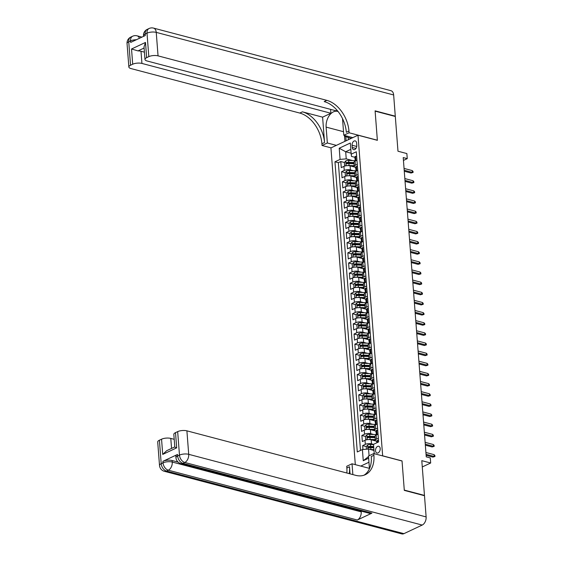<?xml version="1.0" encoding="UTF-8"?>
<svg xmlns="http://www.w3.org/2000/svg" width="562" height="562" viewBox="0 0 562 562"><rect width="100%" height="100%" fill="white"/><g stroke="black" fill="none" stroke-linecap="round" stroke-linejoin="round"><path stroke-width="0.84" d="M380.2 448.546A3.491 2.255 -75.2 0 0 378.753 446.27A3.491 2.255 -75.2 0 0 375.521 450.745A3.491 2.255 -75.2 0 0 376.969 453.028A3.491 2.255 -75.2 0 0 380.2 448.546M422.28 466.945L430.675 463.004L421.795 460.657L424.465 495.41L404.282 490.085L402.034 460.917L382.652 455.81L357.987 135.21L330.934 147.918L355.31 464.648M424.465 495.41L424.057 495.6M357.987 135.21L377.369 140.317L375.121 111.15L395.311 116.475L397.98 151.22L406.867 153.566L407.253 158.639L403.221 157.571L426.249 456.864L430.288 457.925L430.675 463.004M354.777 167.09L350.091 165.853A4.37 1.588 175.6 0 0 343.937 166.373L341.267 167.631L340.797 161.54L344.478 162.509M347.246 163.24L348.489 163.57M353.428 170.708L350.4 169.914A4.37 1.588 175.6 0 0 344.246 170.434L341.577 171.691L345.258 172.66M348.026 173.384L349.269 173.714M341.577 171.691L342.047 177.775L344.717 176.524A4.37 1.588 175.6 0 1 350.871 175.997L355.556 177.234M356.343 187.378L351.65 186.141A4.37 1.588 175.6 0 0 345.497 186.668L342.827 187.919L342.363 181.835L346.037 182.805M348.805 183.535L350.049 183.858M357.123 197.529L352.43 196.293A4.37 1.588 175.6 0 0 346.276 196.812L343.607 198.063L343.143 191.979L346.817 192.949M349.585 193.679L350.828 194.009M357.903 207.673L353.21 206.437A4.37 1.588 175.6 0 0 347.056 206.957L344.387 208.214L343.923 202.123L347.597 203.093M350.365 203.823L351.608 204.154M358.682 217.817L353.99 216.581A4.37 1.588 175.6 0 0 347.836 217.101L345.173 218.358L344.703 212.267L348.384 213.237M351.145 213.967L352.388 214.298M359.462 227.961L354.777 226.725A4.37 1.588 175.6 0 0 348.623 227.252L345.953 228.502L345.482 222.419L349.164 223.388M351.924 224.112L353.175 224.442M360.242 238.105L355.556 236.869A4.37 1.588 175.6 0 0 349.402 237.396L346.733 238.646L346.262 232.563L349.943 233.532M352.704 234.263L353.955 234.586M361.022 248.256L356.336 247.02A4.37 1.588 175.6 0 0 350.182 247.54L347.513 248.79L347.042 242.707L350.723 243.676M353.491 244.407L354.734 244.73M361.802 258.401L357.116 257.164A4.37 1.588 175.6 0 0 350.962 257.684L348.292 258.942L347.822 252.851L351.503 253.82M354.271 254.551L355.514 254.881M362.588 268.545L357.896 267.308A4.37 1.588 175.6 0 0 351.742 267.828L349.072 269.086L348.609 262.995L352.283 263.964M355.051 264.695L356.294 265.025M363.368 278.689L358.675 277.452A4.37 1.588 175.6 0 0 352.522 277.979L349.852 279.23L349.388 273.139L353.062 274.115M355.83 274.839L357.074 275.169M364.148 288.833L359.455 287.596A4.37 1.588 175.6 0 0 353.301 288.123L350.632 289.374L350.168 283.29L353.842 284.26M356.61 284.99L357.853 285.313M364.928 298.984L360.235 297.748A4.37 1.588 175.6 0 0 354.081 298.267L351.419 299.518L350.948 293.434L354.629 294.404M357.39 295.134L358.633 295.457M365.707 309.128L361.022 307.892A4.37 1.588 175.6 0 0 354.868 308.412L352.198 309.669L351.728 303.578L355.409 304.548M358.17 305.278L359.42 305.609M366.487 319.272L361.802 318.036A4.37 1.588 175.6 0 0 355.648 318.556L352.978 319.813L352.507 313.722L356.189 314.692M358.949 315.423L360.2 315.753M367.267 329.416L362.581 328.18A4.37 1.588 175.6 0 0 356.427 328.7L353.758 329.957L353.287 323.867L356.968 324.843M359.736 325.567L360.98 325.897M368.047 339.56L363.361 338.324A4.37 1.588 175.6 0 0 357.207 338.851L354.538 340.101L354.067 334.018L357.748 334.987M360.516 335.711L361.759 336.041M368.834 349.704L364.141 348.468A4.37 1.588 175.6 0 0 357.987 348.995L355.317 350.245L354.854 344.162L358.528 345.131M361.296 345.862L362.539 346.185M369.613 359.856L364.921 358.619A4.37 1.588 175.6 0 0 358.767 359.139L356.097 360.397L355.634 354.306L359.308 355.275M362.076 356.006L363.319 356.336M370.393 370L365.7 368.763A4.37 1.588 175.6 0 0 359.547 369.283L356.877 370.541L356.413 364.45L360.087 365.419M362.855 366.15L364.099 366.48M371.173 380.144L366.48 378.907A4.37 1.588 175.6 0 0 360.326 379.427L357.664 380.685L357.193 374.594L360.874 375.564M363.635 376.294L364.878 376.624M371.953 390.288L367.267 389.052A4.37 1.588 175.6 0 0 361.113 389.578L358.444 390.829L357.973 384.745L361.654 385.715M364.415 386.438L365.665 386.768M372.732 400.432L368.047 399.196A4.37 1.588 175.6 0 0 361.893 399.723L359.223 400.973L358.753 394.889L362.434 395.859M365.195 396.589L366.445 396.913M373.512 410.583L368.827 409.347A4.37 1.588 175.6 0 0 362.673 409.867L360.003 411.117L359.532 405.033L363.214 406.003M365.981 406.733L367.225 407.064M374.292 420.727L369.606 419.491A4.37 1.588 175.6 0 0 363.452 420.011L360.783 421.268L360.312 415.178L363.993 416.147M366.761 416.878L368.005 417.208M375.079 430.871L370.386 429.635A4.37 1.588 175.6 0 0 364.232 430.155L361.563 431.412L361.099 425.322L364.773 426.291M367.541 427.022L368.784 427.352M375.859 441.015L371.166 439.779A4.37 1.588 175.6 0 0 365.012 440.306L362.342 441.556L361.879 435.473L365.553 436.442M368.321 437.166L369.564 437.496M352.093 145.235L352.262 147.469A3.386 2.185 -75.2 0 0 353.667 149.675A3.386 2.185 -75.2 0 0 356.793 145.333L356.624 143.106A3.386 2.185 -75.2 0 0 355.219 140.893A3.386 2.185 -75.2 0 0 352.093 145.235L356.744 146.464M368.953 462.245L360.769 466.088M374.236 453.689L373.512 444.331L378.633 441.929L356.308 151.768L351.187 154.171L351.496 156.398L354.882 157.29M368.644 458.185L363.263 460.714L362.399 449.551L357.284 451.96L334.959 161.8L340.073 159.397L339.216 148.235L350.33 143.015L351.187 154.171M373.519 444.373L371.482 443.839L371.166 439.779M373.723 434.489L370.702 433.695L370.386 429.635M372.943 424.345L369.915 423.551L369.606 419.491M372.163 414.201L369.136 413.4L368.827 409.347M371.384 404.057L368.356 403.256L368.047 399.196M370.604 393.906L367.576 393.112L367.267 389.052M369.824 383.762L366.796 382.968L366.48 378.907M369.044 373.618L366.017 372.824L365.7 368.763M368.258 363.474L365.237 362.673L364.921 358.619M367.478 353.329L364.457 352.529L364.141 348.468M366.698 343.185L363.67 342.384L363.361 338.324M365.918 333.034L362.89 332.24L362.581 328.18M365.138 322.89L362.111 322.096L361.802 318.036M364.359 312.746L361.331 311.945L361.022 307.892M363.579 302.602L360.551 301.801L360.235 297.748M362.799 292.458L359.771 291.657L359.455 287.596M362.012 282.307L358.992 281.513L358.675 277.452M361.233 272.163L358.212 271.369L357.896 267.308M360.453 262.018L357.425 261.218L357.116 257.164M359.673 251.874L356.645 251.073L356.336 247.02M358.893 241.73L355.865 240.929L355.556 236.869M358.113 231.579L355.086 230.785L354.777 226.725M357.334 221.435L354.306 220.641L353.99 216.581M356.554 211.291L353.526 210.49L353.21 206.437M355.767 201.147L352.746 200.346L352.43 196.293M354.987 191.003L351.967 190.202L351.65 186.141M354.208 180.852L351.18 180.058L350.871 175.997M340.797 161.54L338.352 162.692L360.495 450.45M371.482 443.839A4.37 1.588 -4.4 0 0 365.328 444.359L362.659 445.617L362.954 449.509M361.879 435.473L364.541 434.215A4.37 1.588 -4.4 0 1 370.702 433.695M361.099 425.322L363.762 424.071A4.37 1.588 -4.4 0 1 369.915 423.551M360.312 415.178L362.982 413.927A4.37 1.588 -4.4 0 1 369.136 413.4M359.532 405.033L362.202 403.776A4.37 1.588 -4.4 0 1 368.356 403.256M358.753 394.889L361.422 393.632A4.37 1.588 -4.4 0 1 367.576 393.112M357.973 384.745L360.642 383.488A4.37 1.588 -4.4 0 1 366.796 382.968M357.193 374.594L359.863 373.344A4.37 1.588 -4.4 0 1 366.017 372.824M356.413 364.45L359.083 363.2A4.37 1.588 -4.4 0 1 365.237 362.673M355.634 354.306L358.296 353.055A4.37 1.588 -4.4 0 1 364.457 352.529M354.854 344.162L357.516 342.904A4.37 1.588 -4.4 0 1 363.67 342.384M354.067 334.018L356.737 332.76A4.37 1.588 -4.4 0 1 362.89 332.24M353.287 323.867L355.957 322.616A4.37 1.588 -4.4 0 1 362.111 322.096M352.507 313.722L355.177 312.472A4.37 1.588 -4.4 0 1 361.331 311.945M351.728 303.578L354.397 302.328A4.37 1.588 -4.4 0 1 360.551 301.801M350.948 293.434L353.617 292.177A4.37 1.588 -4.4 0 1 359.771 291.657M350.168 283.29L352.838 282.033A4.37 1.588 -4.4 0 1 358.992 281.513M349.388 273.139L352.051 271.889A4.37 1.588 -4.4 0 1 358.212 271.369M348.609 262.995L351.271 261.744A4.37 1.588 -4.4 0 1 357.425 261.218M347.822 252.851L350.491 251.6A4.37 1.588 -4.4 0 1 356.645 251.073M347.042 242.707L349.712 241.449A4.37 1.588 -4.4 0 1 355.865 240.929M346.262 232.563L348.932 231.305A4.37 1.588 -4.4 0 1 355.086 230.785M345.482 222.419L348.152 221.161A4.37 1.588 -4.4 0 1 354.306 220.641M344.703 212.267L347.372 211.017A4.37 1.588 -4.4 0 1 353.526 210.49M343.923 202.123L346.592 200.873A4.37 1.588 -4.4 0 1 352.746 200.346M343.143 191.979L345.806 190.722A4.37 1.588 -4.4 0 1 351.967 190.202M342.363 181.835L345.026 180.578A4.37 1.588 -4.4 0 1 351.18 180.058M357.27 164.315L355.36 165.214A4.37 1.588 175.6 0 0 354.236 166.401A4.37 1.588 175.6 0 0 355.662 167.441M356.961 160.254L355.051 161.154A4.37 1.588 175.6 0 0 353.92 162.341L354.236 166.401M357.741 170.405L355.83 171.298A4.37 1.588 175.6 0 0 354.699 172.485L355.015 176.545A4.37 1.588 -4.4 0 1 356.139 175.358L358.05 174.459M358.521 180.55L356.61 181.449A4.37 1.588 175.6 0 0 355.486 182.629L355.795 186.689A4.37 1.588 -4.4 0 1 356.919 185.502L358.83 184.603M359.301 190.694L357.39 191.593A4.37 1.588 175.6 0 0 356.266 192.78L356.575 196.833A4.37 1.588 -4.4 0 1 357.699 195.646L359.61 194.754M360.08 200.838L358.17 201.737A4.37 1.588 175.6 0 0 357.046 202.924L357.355 206.985A4.37 1.588 -4.4 0 1 358.486 205.797L360.39 204.898M360.86 210.982L358.949 211.881A4.37 1.588 175.6 0 0 357.825 213.068L358.135 217.129A4.37 1.588 -4.4 0 1 359.266 215.941L361.176 215.042M361.64 221.133L359.729 222.025A4.37 1.588 175.6 0 0 358.605 223.212L358.921 227.273A4.37 1.588 -4.4 0 1 360.045 226.086L361.956 225.186M362.42 231.277L360.509 232.176A4.37 1.588 175.6 0 0 359.385 233.356L359.701 237.417A4.37 1.588 -4.4 0 1 360.825 236.23L362.736 235.33M363.207 241.421L361.296 242.32A4.37 1.588 175.6 0 0 360.165 243.508L360.481 247.561A4.37 1.588 -4.4 0 1 361.605 246.374L363.516 245.482M363.986 251.565L362.076 252.464A4.37 1.588 175.6 0 0 360.944 253.652L361.261 257.712A4.37 1.588 -4.4 0 1 362.385 256.525L364.295 255.626M364.766 261.709L362.855 262.609A4.37 1.588 175.6 0 0 361.731 263.796L362.04 267.856A4.37 1.588 -4.4 0 1 363.164 266.669L365.075 265.77M365.546 271.853L363.635 272.753A4.37 1.588 175.6 0 0 362.511 273.94L362.82 278A4.37 1.588 -4.4 0 1 363.944 276.813L365.855 275.914M366.326 282.005L364.415 282.897A4.37 1.588 175.6 0 0 363.291 284.084L363.6 288.144A4.37 1.588 -4.4 0 1 364.731 286.957L366.635 286.058M367.105 292.149L365.195 293.048A4.37 1.588 175.6 0 0 364.071 294.235L364.38 298.289A4.37 1.588 -4.4 0 1 365.511 297.101L367.422 296.209M367.885 302.293L365.974 303.192A4.37 1.588 175.6 0 0 364.85 304.379L365.167 308.433A4.37 1.588 -4.4 0 1 366.291 307.252L368.201 306.353M368.665 312.437L366.754 313.336A4.37 1.588 175.6 0 0 365.63 314.523L365.946 318.584A4.37 1.588 -4.4 0 1 367.07 317.397L368.981 316.497M369.452 322.581L367.541 323.48A4.37 1.588 175.6 0 0 366.41 324.667L366.726 328.728A4.37 1.588 -4.4 0 1 367.85 327.541L369.761 326.641M370.232 332.732L368.321 333.624A4.37 1.588 175.6 0 0 367.19 334.812L367.506 338.872A4.37 1.588 -4.4 0 1 368.63 337.685L370.541 336.786M371.011 342.876L369.101 343.775A4.37 1.588 175.6 0 0 367.977 344.963L368.286 349.016A4.37 1.588 -4.4 0 1 369.41 347.829L371.32 346.937M371.791 353.02L369.88 353.92A4.37 1.588 175.6 0 0 368.756 355.107L369.065 359.16A4.37 1.588 -4.4 0 1 370.189 357.973L372.1 357.081M372.571 363.164L370.66 364.064A4.37 1.588 175.6 0 0 369.536 365.251L369.845 369.311A4.37 1.588 -4.4 0 1 370.969 368.124L372.88 367.225M373.351 373.308L371.44 374.208A4.37 1.588 175.6 0 0 370.316 375.395L370.625 379.455A4.37 1.588 -4.4 0 1 371.756 378.268L373.667 377.369M374.13 383.46L372.22 384.352A4.37 1.588 175.6 0 0 371.096 385.539L371.412 389.599A4.37 1.588 -4.4 0 1 372.536 388.412L374.447 387.513M374.91 393.604L372.999 394.503A4.37 1.588 175.6 0 0 371.875 395.69L372.192 399.744A4.37 1.588 -4.4 0 1 373.316 398.556L375.226 397.657M375.697 403.748L373.786 404.647A4.37 1.588 175.6 0 0 372.655 405.834L372.971 409.888A4.37 1.588 -4.4 0 1 374.095 408.7L376.006 407.808M376.477 413.892L374.566 414.791A4.37 1.588 175.6 0 0 373.435 415.978L373.751 420.039A4.37 1.588 -4.4 0 1 374.875 418.852L376.786 417.952M377.257 424.036L375.346 424.935A4.37 1.588 175.6 0 0 374.222 426.122L374.531 430.183A4.37 1.588 -4.4 0 1 375.655 428.996L377.566 428.096M378.036 434.187L376.126 435.079A4.37 1.588 175.6 0 0 375.002 436.267L375.311 440.327A4.37 1.588 -4.4 0 1 376.435 439.14L378.345 438.241M351.11 153.201L345.686 151.768L346.227 158.87L340.073 159.397M352.648 160.563L346.227 158.87M403.439 160.43L407.253 158.639M350.814 149.359L345.686 151.768L339.216 148.235M373.983 450.464L368.56 449.031L369.072 455.775M338.352 162.692L334.959 161.8M362.659 445.617L366.333 446.586M369.101 447.317L370.344 447.64M356.441 177.585A4.37 1.588 -4.4 0 1 355.015 176.545M357.221 187.729A4.37 1.588 -4.4 0 1 355.795 186.689M358.008 197.873A4.37 1.588 -4.4 0 1 356.575 196.833M358.788 208.017A4.37 1.588 -4.4 0 1 357.355 206.985M359.568 218.168A4.37 1.588 -4.4 0 1 358.135 217.129M360.347 228.312A4.37 1.588 -4.4 0 1 358.921 227.273M361.127 238.457A4.37 1.588 -4.4 0 1 359.701 237.417M361.907 248.601A4.37 1.588 -4.4 0 1 360.481 247.561M362.687 258.745A4.37 1.588 -4.4 0 1 361.261 257.712M363.466 268.889A4.37 1.588 -4.4 0 1 362.04 267.856M364.253 279.04A4.37 1.588 -4.4 0 1 362.82 278M365.033 289.184A4.37 1.588 -4.4 0 1 363.6 288.144M365.813 299.328A4.37 1.588 -4.4 0 1 364.38 298.289M366.593 309.472A4.37 1.588 -4.4 0 1 365.167 308.433M367.372 319.616A4.37 1.588 -4.4 0 1 365.946 318.584M368.152 329.768A4.37 1.588 -4.4 0 1 366.726 328.728M368.932 339.912A4.37 1.588 -4.4 0 1 367.506 338.872M369.712 350.056A4.37 1.588 -4.4 0 1 368.286 349.016M370.498 360.2A4.37 1.588 -4.4 0 1 369.065 359.16M371.278 370.344A4.37 1.588 -4.4 0 1 369.845 369.311M372.058 380.495A4.37 1.588 -4.4 0 1 370.625 379.455M372.838 390.639A4.37 1.588 -4.4 0 1 371.412 389.599M373.618 400.783A4.37 1.588 -4.4 0 1 372.192 399.744M374.397 410.927A4.37 1.588 -4.4 0 1 372.971 409.888M375.177 421.071A4.37 1.588 -4.4 0 1 373.751 420.039M375.957 431.223A4.37 1.588 -4.4 0 1 374.531 430.183M362.399 449.551L368.56 449.031M376.744 441.367A4.37 1.588 -4.4 0 1 375.311 440.327M363.263 460.714L368.517 456.59M356.673 156.545L355.577 156.313A2.894 1.054 175.6 0 0 354.868 157.079L355.015 159.004A2.894 1.054 175.6 0 0 355.205 159.341L355.486 159.594M355.177 161.097L355.107 160.226A2.894 1.054 -4.4 0 1 355.367 159.741L355.275 158.519A2.894 1.054 175.6 0 0 355.015 159.004M404.268 171.241L411.054 173.026L412.368 172.408L404.197 170.258M412.227 170.581L413.014 171.403L413.098 172.422L412.368 172.408L412.227 170.581L404.057 168.431M413.098 172.422L411.054 173.026M347.379 165.628A2.894 1.054 -4.4 0 1 349.044 165.502L354.179 165.678M351.039 166.106L354.222 166.212M345.461 165.874L344.632 165.657L344.394 162.615L345.778 160.915A2.894 1.054 -4.4 0 1 348.651 160.43L355.142 160.648M344.632 165.657L345.56 165.853M353.934 162.53L348.798 162.355A2.894 1.054 175.6 0 0 346.578 162.608L346.67 163.823A2.894 1.054 -4.4 0 1 348.897 163.57L354.032 163.746M346.578 162.608L347.738 162.917A1.475 0.534 -4.4 0 1 348.426 162.882L353.976 163.071M351.25 138.371L345.216 136.489L345.145 135.618M127.047 43.527A6.554 6.554 0 0 1 130.791 37.092A6.554 4.412 64.8 0 0 128.733 41.75L130.539 65.234A6.554 2.381 175.6 0 0 128.853 67.011L127.047 43.527A6.554 2.381 -4.4 0 1 128.733 41.75L130.56 40.886L130.679 42.41L145.298 35.539L145.186 34.015L147.012 33.158A6.554 2.381 -4.4 0 1 156.243 32.378L158.048 55.863A6.554 2.381 175.6 0 0 148.818 56.643L147.012 33.158A6.554 4.412 -115.2 0 1 149.07 28.507A6.554 6.554 0 0 1 153.524 28.1A6.554 4.222 -75.2 0 1 156.243 32.378L393.653 94.964L395.283 116.172L375.1 110.847L377.355 140.219L349.093 132.765L348.96 131.044A27.299 18.377 64.8 0 0 326.824 100.359L158.048 55.863M352.824 137.641L343.796 135.259L342.574 119.383A12.287 7.917 -75.2 0 0 342.483 118.547M338.134 111.585A12.287 7.917 -75.2 0 0 337.481 111.367A12.287 7.917 -75.2 0 0 326.122 127.11L327.344 142.987L322.047 145.481L321.914 143.753A27.299 18.377 64.8 0 0 299.771 113.067L131.002 68.571A6.554 2.381 175.6 0 1 128.853 67.011M343.796 135.259L349.093 132.765M144.097 48.03L137.985 50.896L131.529 48.999L145.488 42.438L146.661 57.661A6.554 2.381 175.6 0 0 144.975 59.439A6.554 2.381 175.6 0 0 147.118 60.998L336.083 110.812L337.109 110.335M330.589 109.365L330.892 113.257L141.933 63.436A6.554 2.381 175.6 0 0 132.695 64.223L131.529 48.999M322.595 117.149L324.548 142.516A27.299 18.377 64.8 0 0 302.405 111.831L322.595 117.149L330.892 113.257M146.661 57.661L148.818 56.643M153.524 28.1L390.941 90.693A6.554 4.222 104.8 0 1 393.653 94.964M394.882 116.362L395.283 116.172M336.371 145.368L327.344 142.987M331.074 147.855L322.047 145.481M130.539 65.234L132.695 64.223M137.985 50.896A6.554 2.381 -4.4 0 1 140.992 51.261L141.933 63.436M144.413 52.161L140.992 51.261M348.96 131.044L346.332 132.281A27.299 18.377 64.8 0 0 324.19 101.596L326.824 100.359M145.488 42.438L144.012 46.948L144.975 59.439M344.942 141.343L344.485 135.442M345.792 136.671L346.108 140.788M348.222 137.43L348.398 139.713M177.536 454.447L177.648 455.965A6.554 2.381 175.6 0 0 175.962 457.749L175.843 456.225A6.554 2.381 -4.4 0 1 177.536 454.447L162.91 461.318A6.554 2.381 -4.4 0 1 172.141 460.531L172.26 462.055L361.218 511.87A6.554 4.222 104.8 0 1 357.306 520.019L371.925 513.148A6.554 4.222 104.8 0 1 369.789 513.394L180.823 463.58A6.554 4.222 -75.2 0 0 182.966 463.334L371.925 513.148M178.098 462.097L172.141 460.531M404.303 490.387L402.041 461.016L373.779 453.569L373.913 455.29A27.299 18.377 -115.2 0 1 365.335 474.679A27.299 18.377 -115.2 0 1 355.676 475.333L186.9 430.836L188.713 454.321L426.122 516.914L424.493 495.712L404.303 490.387M369.424 468.371L352.03 463.783L352.859 474.588M352.03 463.783L346.733 466.277L346.859 467.998A27.299 18.377 -115.2 0 1 346.838 473M350.042 473.843L349.494 466.762A27.299 18.377 -115.2 0 1 349.234 473.633M373.779 453.569L368.475 456.056L369.452 468.715M175.077 447.233L176.686 447.851L162.72 454.412L161.554 439.196L159.397 440.208L161.203 463.692L163.029 462.835L162.91 461.318M161.554 439.196A6.554 2.381 -4.4 0 1 170.785 438.409L171.55 448.42M174.206 439.315L170.785 438.409M357.306 520.019L168.34 470.204L166.514 471.061A6.554 4.412 64.8 0 1 161.203 463.692A6.554 2.381 175.6 0 0 159.517 465.477L157.704 441.992A6.554 2.381 -4.4 0 1 159.397 440.208M426.122 516.914A6.554 4.222 104.8 0 1 422.202 525.063L403.93 533.654A6.554 4.222 104.8 0 1 401.788 533.9L164.378 471.307A6.554 4.222 -75.2 0 0 166.514 471.061L403.93 533.654M162.72 454.412L166.675 450.71L174.789 446.902L173.827 434.412A6.554 2.381 -4.4 0 1 175.513 432.635L176.686 447.851M422.202 525.063L184.793 462.47L182.966 463.334A6.554 4.412 64.8 0 1 177.648 455.965L179.475 455.108L177.669 431.623L175.513 432.635M177.669 431.623A6.554 2.381 -4.4 0 1 186.9 430.836M361.162 511.125L361.218 511.87M373.913 455.29L371.278 456.527A27.299 18.377 -115.2 0 1 363.979 475.22M357.453 166.689L356.357 166.457A2.894 1.054 175.6 0 0 355.648 167.223L355.795 169.155A2.894 1.054 175.6 0 0 355.992 169.492L356.273 169.738M355.957 171.241L355.887 170.37A2.894 1.054 -4.4 0 1 356.146 169.886L356.055 168.67A2.894 1.054 175.6 0 0 355.795 169.155M405.047 181.386L411.834 183.177L413.147 182.559L404.977 180.402M413.007 180.732L413.801 181.547L413.878 182.566L413.147 182.559L413.007 180.732L404.837 178.576M413.878 182.566L411.834 183.177M358.233 176.833L357.137 176.601A2.894 1.054 175.6 0 0 356.427 177.367L356.575 179.299A2.894 1.054 175.6 0 0 356.772 179.636L357.053 179.882M356.737 181.386L356.666 180.514A2.894 1.054 -4.4 0 1 356.933 180.03L356.835 178.814A2.894 1.054 175.6 0 0 356.575 179.299M405.834 191.53L412.613 193.321L413.927 192.703L405.757 190.546M413.787 190.876L414.58 191.698L414.658 192.71L413.927 192.703L413.787 190.876L405.616 188.72M414.658 192.71L412.613 193.321M359.013 186.977L357.917 186.746A2.894 1.054 175.6 0 0 357.207 187.518L357.355 189.443A2.894 1.054 175.6 0 0 357.551 189.78L357.832 190.026M357.516 191.53L357.453 190.658A2.894 1.054 -4.4 0 1 357.713 190.174L357.615 188.958A2.894 1.054 175.6 0 0 357.355 189.443M406.614 201.674L413.393 203.465L414.714 202.847L406.537 200.69M414.573 201.02L415.36 201.842L415.437 202.854L414.714 202.847L414.573 201.02L406.396 198.864M415.437 202.854L413.393 203.465M359.792 197.122L358.697 196.89A2.894 1.054 175.6 0 0 357.987 197.662L358.135 199.587A2.894 1.054 175.6 0 0 358.331 199.924L358.612 200.17M358.296 201.674L358.233 200.803A2.894 1.054 -4.4 0 1 358.493 200.318L358.394 199.103A2.894 1.054 175.6 0 0 358.135 199.587M407.394 211.825L414.173 213.609L415.494 212.991L407.317 210.834M415.353 211.164L416.14 211.986L416.217 212.998L415.494 212.991L415.353 211.164L407.176 209.008M416.217 212.998L414.173 213.609M348.159 175.773A2.894 1.054 -4.4 0 1 349.824 175.646L354.959 175.822M351.826 176.25L355.001 176.356M346.241 176.025L345.412 175.801L345.173 172.759L346.557 171.059A2.894 1.054 -4.4 0 1 349.431 170.574L355.922 170.792M345.412 175.801L346.34 176.004M354.72 172.675L349.578 172.499A2.894 1.054 175.6 0 0 347.358 172.752L347.449 173.974A2.894 1.054 -4.4 0 1 349.676 173.721L354.812 173.897M347.358 172.752L348.517 173.061A1.475 0.534 -4.4 0 1 349.206 173.026L354.755 173.215M348.939 185.917A2.894 1.054 -4.4 0 1 350.604 185.79L355.739 185.966M352.606 186.394L355.781 186.507M347.021 186.17L346.192 185.952L345.953 182.903L347.344 181.203A2.894 1.054 -4.4 0 1 350.21 180.718L356.701 180.943M346.192 185.952L347.126 186.148M355.5 182.819L350.365 182.643A2.894 1.054 175.6 0 0 348.138 182.903L348.229 184.118A2.894 1.054 -4.4 0 1 350.456 183.865L355.591 184.041M348.138 182.903L349.297 183.205A1.475 0.534 -4.4 0 1 349.986 183.17L355.542 183.36M349.719 196.061A2.894 1.054 -4.4 0 1 351.383 195.934L356.519 196.11M353.386 196.538L356.561 196.651M347.808 196.314L346.972 196.096L346.74 193.054L348.124 191.347A2.894 1.054 -4.4 0 1 350.997 190.862L357.481 191.087M346.972 196.096L347.906 196.293M356.28 192.97L351.145 192.794A2.894 1.054 175.6 0 0 348.918 193.047L349.009 194.262A2.894 1.054 -4.4 0 1 351.236 194.009L356.371 194.185M348.918 193.047L350.077 193.349A1.475 0.534 -4.4 0 1 350.765 193.314L356.322 193.504M350.498 206.205A2.894 1.054 -4.4 0 1 352.163 206.078L357.299 206.261M354.165 206.69L357.341 206.795M348.588 206.458L347.752 206.24L347.52 203.198L348.904 201.491A2.894 1.054 -4.4 0 1 351.777 201.006L358.261 201.231M347.752 206.24L348.686 206.437M357.06 203.114L351.924 202.938A2.894 1.054 175.6 0 0 349.697 203.191L349.789 204.406A2.894 1.054 -4.4 0 1 352.016 204.154L357.151 204.329M349.697 203.191L350.864 203.5A1.475 0.534 -4.4 0 1 351.545 203.458L357.102 203.648M360.572 207.273L359.476 207.034A2.894 1.054 175.6 0 0 358.767 207.807L358.914 209.731A2.894 1.054 175.6 0 0 359.111 210.069L359.392 210.321M359.076 211.825L359.013 210.954A2.894 1.054 -4.4 0 1 359.273 210.469L359.181 209.247A2.894 1.054 175.6 0 0 358.914 209.731M408.174 221.969L414.96 223.753L416.273 223.135L408.096 220.985M416.133 221.309L416.92 222.13L416.997 223.149L416.273 223.135L416.133 221.309L407.956 219.159M416.997 223.149L414.96 223.753M351.278 216.356A2.894 1.054 -4.4 0 1 352.943 216.23L358.085 216.405M354.945 216.834L358.12 216.939M349.367 216.602L348.531 216.384L348.3 213.342L349.683 211.642A2.894 1.054 -4.4 0 1 352.557 211.157L359.041 211.375M348.531 216.384L349.466 216.581M357.839 213.258L352.704 213.082A2.894 1.054 175.6 0 0 350.477 213.335L350.576 214.551A2.894 1.054 -4.4 0 1 352.796 214.298L357.931 214.473M350.477 213.335L351.643 213.644A1.475 0.534 -4.4 0 1 352.325 213.602L357.882 213.799M361.359 217.417L360.256 217.185A2.894 1.054 175.6 0 0 359.554 217.951L359.701 219.882A2.894 1.054 175.6 0 0 359.891 220.22L360.172 220.466M359.856 221.969L359.792 221.098A2.894 1.054 -4.4 0 1 360.052 220.613L359.961 219.391A2.894 1.054 175.6 0 0 359.701 219.882M408.953 232.113L415.739 233.904L417.053 233.286L408.876 231.13M416.913 231.46L417.699 232.275L417.777 233.293L417.053 233.286L416.913 231.46L408.736 229.303M417.777 233.293L415.739 233.904M352.058 226.5A2.894 1.054 -4.4 0 1 353.73 226.374L358.865 226.549M355.725 226.978L358.907 227.083M350.147 226.753L349.311 226.528L349.079 223.486L350.463 221.786A2.894 1.054 -4.4 0 1 353.336 221.302L359.828 221.519M349.311 226.528L350.245 226.732M358.619 223.402L353.484 223.226A2.894 1.054 175.6 0 0 351.257 223.479L351.355 224.702A2.894 1.054 -4.4 0 1 353.575 224.442L358.718 224.624M351.257 223.479L352.423 223.788A1.475 0.534 -4.4 0 1 353.105 223.753L358.661 223.943M362.139 227.561L361.043 227.329A2.894 1.054 175.6 0 0 360.333 228.095L360.481 230.027A2.894 1.054 175.6 0 0 360.671 230.364L360.952 230.61M360.642 232.113L360.572 231.242A2.894 1.054 -4.4 0 1 360.832 230.757L360.741 229.542A2.894 1.054 175.6 0 0 360.481 230.027M409.733 242.257L416.519 244.048L417.833 243.43L409.656 241.274M417.692 241.604L418.479 242.419L418.557 243.437L417.833 243.43L417.692 241.604L409.515 239.447M418.557 243.437L416.519 244.048M352.838 236.644A2.894 1.054 -4.4 0 1 354.51 236.518L359.645 236.693M356.505 237.122L359.687 237.234M350.927 236.897L350.091 236.679L349.859 233.63L351.243 231.93A2.894 1.054 -4.4 0 1 354.116 231.446L360.607 231.67M350.091 236.679L351.025 236.876M359.399 233.546L354.264 233.37A2.894 1.054 175.6 0 0 352.037 233.63L352.135 234.846A2.894 1.054 -4.4 0 1 354.362 234.593L359.497 234.768M352.037 233.63L353.203 233.933A1.475 0.534 -4.4 0 1 353.884 233.897L359.441 234.087M362.919 237.705L361.823 237.473A2.894 1.054 175.6 0 0 361.113 238.239L361.261 240.171A2.894 1.054 175.6 0 0 361.45 240.508L361.731 240.754M361.422 242.257L361.352 241.386A2.894 1.054 -4.4 0 1 361.612 240.901L361.521 239.686A2.894 1.054 175.6 0 0 361.261 240.171M410.513 252.401L417.299 254.193L418.613 253.574L410.443 251.418M418.472 251.748L419.259 252.57L419.343 253.581L418.613 253.574L418.472 251.748L410.302 249.591M419.343 253.581L417.299 254.193M353.624 246.788A2.894 1.054 -4.4 0 1 355.289 246.662L360.425 246.837M357.284 247.266L360.467 247.378M351.707 247.041L350.878 246.823L350.639 243.775L352.023 242.074A2.894 1.054 -4.4 0 1 354.896 241.59L361.387 241.815M350.878 246.823L351.805 247.02M360.179 243.697L355.043 243.522A2.894 1.054 175.6 0 0 352.824 243.775L352.915 244.99A2.894 1.054 -4.4 0 1 355.142 244.737L360.277 244.913M352.824 243.775L353.983 244.077A1.475 0.534 -4.4 0 1 354.671 244.041L360.221 244.231M363.698 247.849L362.602 247.617A2.894 1.054 175.6 0 0 361.893 248.39L362.04 250.315A2.894 1.054 175.6 0 0 362.237 250.652L362.518 250.898M362.202 252.401L362.132 251.53A2.894 1.054 -4.4 0 1 362.392 251.045L362.3 249.83A2.894 1.054 175.6 0 0 362.04 250.315M411.293 262.552L418.079 264.337L419.392 263.719L411.222 261.562M419.252 261.892L420.046 262.714L420.123 263.726L419.392 263.719L419.252 261.892L411.082 259.735M420.123 263.726L418.079 264.337M354.404 256.932A2.894 1.054 -4.4 0 1 356.069 256.806L361.204 256.982M358.071 257.417L361.247 257.522M352.486 257.185L351.657 256.967L351.419 253.926L352.803 252.219A2.894 1.054 -4.4 0 1 355.676 251.734L362.167 251.959M351.657 256.967L352.585 257.164M360.966 253.841L355.823 253.666A2.894 1.054 175.6 0 0 353.603 253.919L353.695 255.134A2.894 1.054 -4.4 0 1 355.922 254.881L361.057 255.057M353.603 253.919L354.762 254.228A1.475 0.534 -4.4 0 1 355.451 254.186L361.001 254.375M364.478 258L363.382 257.761A2.894 1.054 175.6 0 0 362.673 258.534L362.82 260.459A2.894 1.054 175.6 0 0 363.017 260.796L363.298 261.042M362.982 262.552L362.912 261.681A2.894 1.054 -4.4 0 1 363.178 261.197L363.08 259.974A2.894 1.054 175.6 0 0 362.82 260.459M412.079 272.696L418.859 274.481L420.172 273.863L412.002 271.706M420.032 272.036L420.826 272.858L420.903 273.87L420.172 273.863L420.032 272.036L411.862 269.886M420.903 273.87L418.859 274.481M355.184 267.076A2.894 1.054 -4.4 0 1 356.849 266.957L361.984 267.133M358.851 267.561L362.026 267.667M353.266 267.329L352.437 267.112L352.198 264.07L353.589 262.37A2.894 1.054 -4.4 0 1 356.456 261.885L362.947 262.103M352.437 267.112L353.372 267.308M361.745 263.985L356.61 263.81A2.894 1.054 175.6 0 0 354.383 264.063L354.474 265.278A2.894 1.054 -4.4 0 1 356.701 265.025L361.837 265.201M354.383 264.063L355.542 264.372A1.475 0.534 -4.4 0 1 356.231 264.33L361.788 264.519M365.258 268.144L364.162 267.912A2.894 1.054 175.6 0 0 363.452 268.678L363.6 270.603A2.894 1.054 175.6 0 0 363.797 270.947L364.078 271.193M363.762 272.696L363.698 271.825A2.894 1.054 -4.4 0 1 363.958 271.341L363.86 270.118A2.894 1.054 175.6 0 0 363.6 270.603M412.859 282.841L419.638 284.625L420.959 284.007L412.782 281.857M420.819 282.187L421.605 283.002L421.683 284.021L420.959 284.007L420.819 282.187L412.641 280.031M421.683 284.021L419.638 284.625M355.964 277.228A2.894 1.054 -4.4 0 1 357.629 277.101L362.764 277.277M359.631 277.705L362.806 277.811M354.053 277.48L353.217 277.256L352.985 274.214L354.369 272.514A2.894 1.054 -4.4 0 1 357.242 272.029L363.726 272.247M353.217 277.256L354.151 277.459M362.525 274.13L357.39 273.954A2.894 1.054 175.6 0 0 355.163 274.207L355.254 275.429A2.894 1.054 -4.4 0 1 357.481 275.169L362.616 275.345M355.163 274.207L356.322 274.516A1.475 0.534 -4.4 0 1 357.01 274.481L362.567 274.67M366.038 278.288L364.942 278.057A2.894 1.054 175.6 0 0 364.232 278.822L364.38 280.754A2.894 1.054 175.6 0 0 364.576 281.091L364.857 281.337M364.541 282.841L364.478 281.969A2.894 1.054 -4.4 0 1 364.738 281.485L364.64 280.269A2.894 1.054 175.6 0 0 364.38 280.754M413.639 292.985L420.418 294.776L421.739 294.158L413.562 292.001M421.598 292.331L422.385 293.146L422.462 294.165L421.739 294.158L421.598 292.331L413.421 290.175M422.462 294.165L420.418 294.776M356.744 287.372A2.894 1.054 -4.4 0 1 358.408 287.245L363.544 287.421M360.411 287.849L363.586 287.962M354.833 287.625L353.997 287.4L353.765 284.358L355.149 282.658A2.894 1.054 -4.4 0 1 358.022 282.173L364.506 282.398M353.997 287.4L354.931 287.603M363.305 284.274L358.17 284.098A2.894 1.054 175.6 0 0 355.943 284.351L356.034 285.573A2.894 1.054 -4.4 0 1 358.261 285.32L363.396 285.496M355.943 284.351L357.102 284.66A1.475 0.534 -4.4 0 1 357.79 284.625L363.347 284.815M366.817 288.432L365.722 288.201A2.894 1.054 175.6 0 0 365.012 288.966L365.159 290.898A2.894 1.054 175.6 0 0 365.356 291.235L365.637 291.481M365.321 292.985L365.258 292.114A2.894 1.054 -4.4 0 1 365.518 291.629L365.426 290.413A2.894 1.054 175.6 0 0 365.159 290.898M414.419 303.129L421.205 304.92L422.519 304.302L414.342 302.145M422.378 302.475L423.165 303.297L423.242 304.309L422.519 304.302L422.378 302.475L414.201 300.319M423.242 304.309L421.205 304.92M357.523 297.516A2.894 1.054 -4.4 0 1 359.188 297.389L364.331 297.565M361.19 297.993L364.366 298.106M355.613 297.769L354.777 297.551L354.545 294.502L355.929 292.802A2.894 1.054 -4.4 0 1 358.802 292.317L365.286 292.542M354.777 297.551L355.711 297.748M364.085 294.425L358.949 294.249A2.894 1.054 175.6 0 0 356.722 294.502L356.821 295.717A2.894 1.054 -4.4 0 1 359.041 295.464L364.176 295.64M356.722 294.502L357.889 294.804A1.475 0.534 -4.4 0 1 358.57 294.769L364.127 294.959M367.604 298.577L366.501 298.345A2.894 1.054 175.6 0 0 365.799 299.117L365.946 301.042A2.894 1.054 175.6 0 0 366.136 301.38L366.417 301.625M366.101 303.129L366.038 302.258A2.894 1.054 -4.4 0 1 366.298 301.773L366.206 300.558A2.894 1.054 175.6 0 0 365.946 301.042M415.199 313.28L421.985 315.064L423.298 314.446L415.121 312.289M423.158 312.62L423.945 313.441L424.022 314.453L423.298 314.446L423.158 312.62L414.981 310.463M424.022 314.453L421.985 315.064M358.303 307.66A2.894 1.054 -4.4 0 1 359.975 307.533L365.11 307.709M361.97 308.138L365.152 308.25M356.392 307.913L355.556 307.695L355.325 304.653L356.708 302.946A2.894 1.054 -4.4 0 1 359.582 302.461L366.073 302.686M355.556 307.695L356.491 307.892M364.864 304.569L359.729 304.393A2.894 1.054 175.6 0 0 357.502 304.646L357.601 305.861A2.894 1.054 -4.4 0 1 359.821 305.609L364.963 305.784M357.502 304.646L358.668 304.948A1.475 0.534 -4.4 0 1 359.35 304.913L364.907 305.103M368.384 308.728L367.288 308.489A2.894 1.054 175.6 0 0 366.579 309.262L366.726 311.186A2.894 1.054 175.6 0 0 366.916 311.524L367.197 311.769M366.888 313.28L366.817 312.409A2.894 1.054 -4.4 0 1 367.077 311.917L366.986 310.702A2.894 1.054 175.6 0 0 366.726 311.186M415.978 323.424L422.764 325.208L424.078 324.59L415.901 322.433M423.938 322.764L424.724 323.586L424.802 324.597L424.078 324.59L423.938 322.764L415.761 320.607M424.802 324.597L422.764 325.208M359.083 317.804A2.894 1.054 -4.4 0 1 360.755 317.685L365.89 317.86M362.75 318.289L365.932 318.394M357.172 318.057L356.336 317.839L356.104 314.797L357.488 313.097A2.894 1.054 -4.4 0 1 360.361 312.613L366.853 312.83M356.336 317.839L357.27 318.036M365.644 314.713L360.509 314.537A2.894 1.054 175.6 0 0 358.282 314.79L358.38 316.006A2.894 1.054 -4.4 0 1 360.607 315.753L365.743 315.928M358.282 314.79L359.448 315.099A1.475 0.534 -4.4 0 1 360.13 315.057L365.686 315.247M369.164 318.872L368.068 318.64A2.894 1.054 175.6 0 0 367.358 319.406L367.506 321.331A2.894 1.054 175.6 0 0 367.696 321.675L367.977 321.921M367.667 323.424L367.597 322.553A2.894 1.054 -4.4 0 1 367.857 322.068L367.766 320.846A2.894 1.054 175.6 0 0 367.506 321.331M416.758 333.568L423.544 335.352L424.858 334.734L416.688 332.585M424.717 332.908L425.504 333.73L425.589 334.748L424.858 334.734L424.717 332.908L416.547 330.758M425.589 334.748L423.544 335.352M359.87 327.955A2.894 1.054 -4.4 0 1 361.535 327.829L366.67 328.004M363.53 328.433L366.712 328.538M357.952 328.208L357.123 327.983L356.884 324.941L358.268 323.241A2.894 1.054 -4.4 0 1 361.141 322.757L367.632 322.974M357.123 327.983L358.05 328.18M366.424 324.857L361.289 324.681A2.894 1.054 175.6 0 0 359.069 324.934L359.16 326.157A2.894 1.054 -4.4 0 1 361.387 325.897L366.522 326.072M359.069 324.934L360.228 325.243A1.475 0.534 -4.4 0 1 360.916 325.208L366.466 325.398M369.944 329.016L368.848 328.784A2.894 1.054 175.6 0 0 368.138 329.55L368.286 331.482A2.894 1.054 175.6 0 0 368.482 331.819L368.763 332.065M368.447 333.568L368.377 332.697A2.894 1.054 -4.4 0 1 368.637 332.212L368.546 330.997A2.894 1.054 175.6 0 0 368.286 331.482M417.538 343.712L424.324 345.504L425.638 344.885L417.468 342.729M425.497 343.059L426.291 343.874L426.368 344.892L425.638 344.885L425.497 343.059L417.327 340.902M426.368 344.892L424.324 345.504M360.649 338.099A2.894 1.054 -4.4 0 1 362.314 337.973L367.45 338.148M364.317 338.577L367.492 338.689M358.732 338.352L357.903 338.127L357.664 335.085L359.048 333.385A2.894 1.054 -4.4 0 1 361.921 332.901L368.412 333.125M357.903 338.127L358.83 338.331M367.211 335.001L362.068 334.826A2.894 1.054 175.6 0 0 359.849 335.078L359.94 336.301A2.894 1.054 -4.4 0 1 362.167 336.048L367.302 336.224M359.849 335.078L361.008 335.388A1.475 0.534 -4.4 0 1 361.696 335.352L367.246 335.542M370.723 339.16L369.627 338.928A2.894 1.054 175.6 0 0 368.918 339.694L369.065 341.626A2.894 1.054 175.6 0 0 369.262 341.963L369.543 342.209M369.227 343.712L369.157 342.841A2.894 1.054 -4.4 0 1 369.424 342.356L369.325 341.141A2.894 1.054 175.6 0 0 369.065 341.626M418.325 353.856L425.104 355.648L426.418 355.029L418.247 352.873M426.277 353.203L427.071 354.025L427.148 355.036L426.418 355.029L426.277 353.203L418.107 351.046M427.148 355.036L425.104 355.648M361.429 348.243A2.894 1.054 -4.4 0 1 363.094 348.117L368.229 348.292M365.096 348.721L368.272 348.833M359.511 348.496L358.682 348.278L358.444 345.23L359.835 343.53A2.894 1.054 -4.4 0 1 362.701 343.045L369.192 343.27M358.682 348.278L359.617 348.475M367.991 345.145L362.855 344.97A2.894 1.054 175.6 0 0 360.628 345.23L360.72 346.445A2.894 1.054 -4.4 0 1 362.947 346.192L368.082 346.368M360.628 345.23L361.788 345.532A1.475 0.534 -4.4 0 1 362.476 345.497L368.033 345.686M371.503 349.304L370.407 349.072A2.894 1.054 175.6 0 0 369.698 349.845L369.845 351.77A2.894 1.054 175.6 0 0 370.042 352.107L370.323 352.353M370.007 353.856L369.944 352.985A2.894 1.054 -4.4 0 1 370.203 352.5L370.105 351.285A2.894 1.054 175.6 0 0 369.845 351.77M419.104 364L425.884 365.792L427.204 365.174L419.027 363.017M427.064 363.347L427.851 364.169L427.928 365.181L427.204 365.174L427.064 363.347L418.887 361.19M427.928 365.181L425.884 365.792M362.209 358.387A2.894 1.054 -4.4 0 1 363.874 358.261L369.009 358.437M365.876 358.865L369.051 358.978M360.298 358.64L359.462 358.423L359.23 355.381L360.614 353.674A2.894 1.054 -4.4 0 1 363.488 353.189L369.972 353.414M359.462 358.423L360.397 358.619M368.77 355.296L363.635 355.121A2.894 1.054 175.6 0 0 361.408 355.374L361.499 356.589A2.894 1.054 -4.4 0 1 363.726 356.336L368.862 356.512M361.408 355.374L362.567 355.676A1.475 0.534 -4.4 0 1 363.256 355.641L368.812 355.83M372.283 359.455L371.187 359.216A2.894 1.054 175.6 0 0 370.477 359.989L370.625 361.914A2.894 1.054 175.6 0 0 370.822 362.251L371.103 362.497M370.787 364L370.723 363.129A2.894 1.054 -4.4 0 1 370.983 362.645L370.885 361.429A2.894 1.054 175.6 0 0 370.625 361.914M419.884 374.151L426.663 375.936L427.984 375.318L419.807 373.161M427.844 373.491L428.63 374.313L428.708 375.325L427.984 375.318L427.844 373.491L419.666 371.334M428.708 375.325L426.663 375.936M362.989 368.532A2.894 1.054 -4.4 0 1 364.654 368.412L369.789 368.588M366.656 369.016L369.831 369.122M361.078 368.784L360.242 368.567L360.01 365.525L361.394 363.825A2.894 1.054 -4.4 0 1 364.267 363.333L370.751 363.558M360.242 368.567L361.176 368.763M369.55 365.441L364.415 365.265A2.894 1.054 175.6 0 0 362.188 365.518L362.279 366.733A2.894 1.054 -4.4 0 1 364.506 366.48L369.641 366.656M362.188 365.518L363.347 365.827A1.475 0.534 -4.4 0 1 364.036 365.785L369.592 365.974M373.063 369.599L371.967 369.367A2.894 1.054 175.6 0 0 371.257 370.133L371.405 372.058A2.894 1.054 175.6 0 0 371.601 372.395L371.882 372.648M371.566 374.151L371.503 373.28A2.894 1.054 -4.4 0 1 371.763 372.796L371.672 371.573A2.894 1.054 175.6 0 0 371.405 372.058M420.664 384.296L427.45 386.08L428.764 385.462L420.587 383.312M428.623 383.635L429.41 384.457L429.487 385.476L428.764 385.462L428.623 383.635L420.446 381.486M429.487 385.476L427.45 386.08M363.769 378.683A2.894 1.054 -4.4 0 1 365.433 378.556L370.576 378.732M367.436 379.16L370.611 379.266M361.858 378.928L361.022 378.711L360.79 375.669L362.174 373.969A2.894 1.054 -4.4 0 1 365.047 373.484L371.531 373.702M361.022 378.711L361.956 378.907M370.33 375.585L365.195 375.409A2.894 1.054 175.6 0 0 362.968 375.662L363.066 376.884A2.894 1.054 -4.4 0 1 365.286 376.624L370.421 376.8M362.968 375.662L364.134 375.971A1.475 0.534 -4.4 0 1 364.815 375.936L370.372 376.126M373.849 379.743L372.747 379.512A2.894 1.054 175.6 0 0 372.037 380.277L372.192 382.209A2.894 1.054 175.6 0 0 372.381 382.546L372.662 382.792M372.346 384.296L372.283 383.424A2.894 1.054 -4.4 0 1 372.543 382.94L372.451 381.724A2.894 1.054 175.6 0 0 372.192 382.209M421.444 394.44L428.23 396.231L429.544 395.613L421.367 393.456M429.403 393.786L430.19 394.601L430.267 395.62L429.544 395.613L429.403 393.786L421.226 391.63M430.267 395.62L428.23 396.231M364.548 388.827A2.894 1.054 -4.4 0 1 366.22 388.7L371.356 388.876M368.215 389.304L371.398 389.41M362.638 389.08L361.802 388.855L361.57 385.813L362.954 384.113A2.894 1.054 -4.4 0 1 365.827 383.628L372.318 383.846M361.802 388.855L362.736 389.059M371.11 385.729L365.974 385.553A2.894 1.054 175.6 0 0 363.747 385.806L363.846 387.028A2.894 1.054 -4.4 0 1 366.066 386.775L371.208 386.951M363.747 385.806L364.914 386.115A1.475 0.534 -4.4 0 1 365.595 386.08L371.152 386.27M374.629 389.887L373.533 389.656A2.894 1.054 175.6 0 0 372.824 390.421L372.971 392.353A2.894 1.054 175.6 0 0 373.161 392.69L373.442 392.936M373.133 394.44L373.063 393.569A2.894 1.054 -4.4 0 1 373.323 393.084L373.231 391.869A2.894 1.054 175.6 0 0 372.971 392.353M422.224 404.584L429.01 406.375L430.323 405.757L422.146 403.6M430.183 403.93L430.97 404.752L431.047 405.764L430.323 405.757L430.183 403.93L422.006 401.774M431.047 405.764L429.01 406.375M365.328 398.971A2.894 1.054 -4.4 0 1 367 398.844L372.135 399.02M368.995 399.449L372.177 399.561M363.417 399.224L362.581 399.006L362.349 395.957L363.733 394.257A2.894 1.054 -4.4 0 1 366.607 393.772L373.098 393.997M362.581 399.006L363.516 399.203M371.889 395.873L366.754 395.697A2.894 1.054 175.6 0 0 364.527 395.957L364.626 397.172A2.894 1.054 -4.4 0 1 366.853 396.92L371.988 397.095M364.527 395.957L365.693 396.259A1.475 0.534 -4.4 0 1 366.375 396.224L371.932 396.414M375.409 400.032L374.313 399.8A2.894 1.054 175.6 0 0 373.604 400.573L373.751 402.497A2.894 1.054 175.6 0 0 373.941 402.835L374.222 403.08M373.913 404.584L373.842 403.713A2.894 1.054 -4.4 0 1 374.102 403.228L374.011 402.013A2.894 1.054 175.6 0 0 373.751 402.497M423.003 414.728L429.789 416.519L431.103 415.901L422.933 413.744M430.963 414.075L431.749 414.897L431.834 415.908L431.103 415.901L430.963 414.075L422.793 411.918M431.834 415.908L429.789 416.519M366.115 409.115A2.894 1.054 -4.4 0 1 367.78 408.988L372.915 409.164M369.775 409.593L372.957 409.705M364.197 409.368L363.368 409.15L363.129 406.108L364.513 404.401A2.894 1.054 -4.4 0 1 367.386 403.916L373.878 404.141M363.368 409.15L364.295 409.347M372.669 406.024L367.534 405.848A2.894 1.054 175.6 0 0 365.314 406.101L365.405 407.317A2.894 1.054 -4.4 0 1 367.632 407.064L372.768 407.239M365.314 406.101L366.473 406.403A1.475 0.534 -4.4 0 1 367.162 406.368L372.711 406.558M376.189 410.176L375.093 409.944A2.894 1.054 175.6 0 0 374.383 410.717L374.531 412.641A2.894 1.054 175.6 0 0 374.728 412.979L375.009 413.225M374.692 414.728L374.622 413.857A2.894 1.054 -4.4 0 1 374.882 413.372L374.791 412.157A2.894 1.054 175.6 0 0 374.531 412.641M423.783 424.879L430.569 426.663L431.883 426.045L423.713 423.888M431.742 424.219L432.536 425.041L432.614 426.052L431.883 426.045L431.742 424.219L423.572 422.062M432.614 426.052L430.569 426.663M376.969 420.327L375.873 420.088A2.894 1.054 175.6 0 0 375.163 420.861L375.311 422.786A2.894 1.054 175.6 0 0 375.507 423.123L375.788 423.376M375.472 424.879L375.402 424.008A2.894 1.054 -4.4 0 1 375.669 423.523L375.571 422.301A2.894 1.054 175.6 0 0 375.311 422.786M424.57 435.023L431.349 436.807L432.663 436.189L424.493 434.04M432.522 434.363L433.316 435.185L433.393 436.203L432.663 436.189L432.522 434.363L424.352 432.213M433.393 436.203L431.349 436.807M377.748 430.471L376.652 430.239A2.894 1.054 175.6 0 0 375.943 431.005L376.09 432.937A2.894 1.054 175.6 0 0 376.287 433.274L376.568 433.52M376.252 435.023L376.189 434.152A2.894 1.054 -4.4 0 1 376.449 433.667L376.35 432.445A2.894 1.054 175.6 0 0 376.09 432.937M425.35 445.167L432.129 446.959L433.45 446.34L425.272 444.184M433.309 444.514L434.096 445.329L434.173 446.347L433.45 446.34L433.309 444.514L425.132 442.357M434.173 446.347L432.129 446.959M366.895 419.259A2.894 1.054 -4.4 0 1 368.56 419.14L373.695 419.315M370.562 419.744L373.737 419.849M364.977 419.512L364.148 419.294L363.909 416.252L365.293 414.552A2.894 1.054 -4.4 0 1 368.166 414.061L374.657 414.285M364.148 419.294L365.075 419.491M373.456 416.168L368.314 415.992A2.894 1.054 175.6 0 0 366.094 416.245L366.185 417.461A2.894 1.054 -4.4 0 1 368.412 417.208L373.547 417.383M366.094 416.245L367.253 416.554A1.475 0.534 -4.4 0 1 367.941 416.512L373.491 416.702M367.674 429.41A2.894 1.054 -4.4 0 1 369.339 429.284L374.475 429.459M371.341 429.888L374.517 429.993M365.757 429.656L364.928 429.438L364.689 426.396L366.08 424.696A2.894 1.054 -4.4 0 1 368.946 424.212L375.437 424.429M364.928 429.438L365.862 429.635M374.236 426.312L369.101 426.137A2.894 1.054 175.6 0 0 366.874 426.389L366.965 427.605A2.894 1.054 -4.4 0 1 369.192 427.352L374.327 427.527M366.874 426.389L368.033 426.698A1.475 0.534 -4.4 0 1 368.721 426.656L374.278 426.853M368.454 439.554A2.894 1.054 -4.4 0 1 370.119 439.428L375.254 439.603M372.121 440.032L375.297 440.137M366.543 439.807L365.707 439.582L365.476 436.541L366.86 434.84A2.894 1.054 -4.4 0 1 369.733 434.356L376.217 434.574M365.707 439.582L366.642 439.786M375.016 436.456L369.88 436.281A2.894 1.054 175.6 0 0 367.653 436.534L367.745 437.756A2.894 1.054 -4.4 0 1 369.972 437.496L375.107 437.679M367.653 436.534L368.812 436.843A1.475 0.534 -4.4 0 1 369.501 436.807L375.058 436.997M378.528 440.615L377.432 440.383A2.894 1.054 175.6 0 0 376.723 441.149L376.849 442.765M426.129 455.311L432.909 457.103L434.229 456.484L426.052 454.328M434.089 454.658L434.876 455.48L434.953 456.492L434.229 456.484L434.089 454.658L425.912 452.501M434.953 456.492L432.909 457.103M370.59 449.572A2.894 1.054 -4.4 0 1 370.899 449.572L373.927 449.677M372.901 450.176L373.969 450.211M366.445 449.214L366.255 446.685L367.639 444.985A2.894 1.054 -4.4 0 1 370.513 444.5L373.533 444.605M373.681 446.53L370.66 446.425A2.894 1.054 175.6 0 0 368.433 446.685L368.524 447.9A2.894 1.054 -4.4 0 1 370.751 447.647L373.779 447.745M368.433 446.685L369.592 446.987A1.475 0.534 -4.4 0 1 370.281 446.952L373.723 447.071M350.4 169.914L350.091 165.853M344.246 170.434L343.937 166.373M365.328 444.359L365.012 440.306M364.541 434.215L364.232 430.155M363.762 424.071L363.452 420.011M362.982 413.927L362.673 409.867M362.202 403.776L361.893 399.723M361.422 393.632L361.113 389.578M360.642 383.488L360.326 379.427M359.863 373.344L359.547 369.283M359.083 363.2L358.767 359.139M358.296 353.055L357.987 348.995M357.516 342.904L357.207 338.851M356.737 332.76L356.427 328.7M355.957 322.616L355.648 318.556M355.177 312.472L354.868 308.412M354.397 302.328L354.081 298.267M353.617 292.177L353.301 288.123M352.838 282.033L352.522 277.979M352.051 271.889L351.742 267.828M351.271 261.744L350.962 257.684M350.491 251.6L350.182 247.54M349.712 241.449L349.402 237.396M348.932 231.305L348.623 227.252M348.152 221.161L347.836 217.101M347.372 211.017L347.056 206.957M346.592 200.873L346.276 196.812M345.806 190.722L345.497 186.668M345.026 180.578L344.717 176.524M355.36 165.214L355.051 161.154M356.139 175.358L355.83 171.298M356.919 185.502L356.61 181.449M357.699 195.646L357.39 191.593M358.486 205.797L358.17 201.737M359.266 215.941L358.949 211.881M360.045 226.086L359.729 222.025M360.825 236.23L360.509 232.176M361.605 246.374L361.296 242.32M362.385 256.525L362.076 252.464M363.164 266.669L362.855 262.609M363.944 276.813L363.635 272.753M364.731 286.957L364.415 282.897M365.511 297.101L365.195 293.048M366.291 307.252L365.974 303.192M367.07 317.397L366.754 313.336M367.85 327.541L367.541 323.48M368.63 337.685L368.321 333.624M369.41 347.829L369.101 343.775M370.189 357.973L369.88 353.92M370.969 368.124L370.66 364.064M371.756 378.268L371.44 374.208M372.536 388.412L372.22 384.352M373.316 398.556L372.999 394.503M374.095 408.7L373.786 404.647M374.875 418.852L374.566 414.791M375.655 428.996L375.346 424.935M376.435 439.14L376.126 435.079M355.978 148.445L352.262 147.469M355.95 160.732L355.613 156.32M345.742 160.957L346.115 165.755M348.897 163.57L349.044 165.502M348.651 160.43L348.798 162.355M324.548 142.516L321.914 143.753M302.405 111.831L299.771 113.067M143.493 35.799A6.554 2.381 -4.4 0 1 145.186 34.015A6.554 4.412 64.8 0 1 147.244 29.364A6.554 6.554 0 0 0 143.493 35.799L143.542 36.368M139.425 38.3A6.554 4.222 -75.2 0 0 137.079 35.828A6.554 6.554 0 0 0 132.618 36.235A6.554 4.412 -115.2 0 0 130.56 40.886A6.554 2.381 -4.4 0 1 136.355 39.74M343.522 131.698L326.122 127.11M349.494 466.762L346.859 467.998M172.26 462.055A6.554 2.381 175.6 0 0 163.029 462.835A6.554 4.412 -115.2 0 0 168.34 470.204A6.554 4.222 -75.2 0 0 172.26 462.055M188.713 454.321A6.554 2.381 175.6 0 0 179.475 455.108A6.554 4.412 -115.2 0 0 184.793 462.47A6.554 4.222 -75.2 0 0 188.713 454.321M356.737 170.876L356.392 166.464M357.516 181.02L357.172 176.609M358.296 191.164L357.959 186.753M359.076 201.308L358.739 196.897M346.522 171.101L346.894 175.899M349.676 173.721L349.824 175.646M349.431 170.574L349.578 172.499M347.309 181.245L347.674 186.043M350.456 183.865L350.604 185.79M350.21 180.718L350.365 182.643M348.089 191.389L348.454 196.194M351.236 194.009L351.383 195.934M350.997 190.862L351.145 192.794M348.869 201.54L349.234 206.338M352.016 204.154L352.163 206.078M351.777 201.006L351.924 202.938M359.856 211.46L359.518 207.048M349.648 211.684L350.014 216.482M352.796 214.298L352.943 216.23M352.557 211.157L352.704 213.082M360.635 221.604L360.298 217.192M350.428 221.828L350.8 226.627M353.575 224.442L353.73 226.374M353.336 221.302L353.484 223.226M361.415 231.748L361.078 227.336M351.208 231.973L351.58 236.771M354.362 234.593L354.51 236.518M354.116 231.446L354.264 233.37M362.195 241.892L361.858 237.48M351.988 242.117L352.36 246.922M355.142 244.737L355.289 246.662M354.896 241.59L355.043 243.522M362.982 252.036L362.638 247.624M352.767 252.261L353.14 257.066M355.922 254.881L356.069 256.806M355.676 251.734L355.823 253.666M363.762 262.187L363.417 257.775M353.554 262.412L353.92 267.21M356.701 265.025L356.849 266.957M356.456 261.885L356.61 263.81M364.541 272.331L364.204 267.919M354.334 272.556L354.699 277.354M357.481 275.169L357.629 277.101M357.242 272.029L357.39 273.954M365.321 282.475L364.984 278.064M355.114 282.7L355.479 287.498M358.261 285.32L358.408 287.245M358.022 282.173L358.17 284.098M366.101 292.619L365.764 288.208M355.894 292.844L356.259 297.642M359.041 295.464L359.188 297.389M358.802 292.317L358.949 294.249M366.881 302.763L366.543 298.352M356.673 302.988L357.046 307.793M359.821 305.609L359.975 307.533M359.582 302.461L359.729 304.393M367.66 312.908L367.323 308.503M357.453 313.139L357.825 317.937M360.607 315.753L360.755 317.685M360.361 312.613L360.509 314.537M368.44 323.059L368.103 318.647M358.233 323.283L358.605 328.082M361.387 325.897L361.535 327.829M361.141 322.757L361.289 324.681M369.227 333.203L368.883 328.791M359.013 333.428L359.385 338.226M362.167 336.048L362.314 337.973M361.921 332.901L362.068 334.826M370.007 343.347L369.663 338.935M359.799 343.572L360.165 348.37M362.947 346.192L363.094 348.117M362.701 343.045L362.855 344.97M370.787 353.491L370.449 349.079M360.579 353.716L360.944 358.521M363.726 356.336L363.874 358.261M363.488 353.189L363.635 355.121M371.566 363.635L371.229 359.223M361.359 363.867L361.724 368.665M364.506 366.48L364.654 368.412M364.267 363.333L364.415 365.265M372.346 373.786L372.009 369.374M362.139 374.011L362.504 378.809M365.286 376.624L365.433 378.556M365.047 373.484L365.195 375.409M373.126 383.93L372.789 379.519M362.919 384.155L363.291 388.953M366.066 386.775L366.22 388.7M365.827 383.628L365.974 385.553M373.906 394.074L373.568 389.663M363.698 394.299L364.071 399.097M366.853 396.92L367 398.844M366.607 393.772L366.754 395.697M374.685 404.219L374.348 399.807M364.478 404.443L364.85 409.248M367.632 407.064L367.78 408.988M367.386 403.916L367.534 405.848M375.472 414.363L375.128 409.951M376.252 424.514L375.908 420.102M377.032 434.658L376.695 430.246M365.258 414.594L365.63 419.392M368.412 417.208L368.56 419.14M368.166 414.061L368.314 415.992M366.045 424.739L366.41 429.537M369.192 427.352L369.339 429.284M368.946 424.212L369.101 426.137M366.824 434.883L367.19 439.681M369.972 437.496L370.119 439.428M369.733 434.356L369.88 436.281M377.629 442.399L377.474 440.39M367.604 445.027L367.913 449.087M370.751 447.647L370.899 449.572M370.513 444.5L370.66 446.425M147.244 29.364L149.07 28.507M141.947 37.113L137.079 35.828M130.791 37.092L132.618 36.235M159.517 465.477A6.554 6.554 0 0 0 164.378 471.307M175.962 457.749A6.554 6.554 0 0 0 180.823 463.58"/></g></svg>
